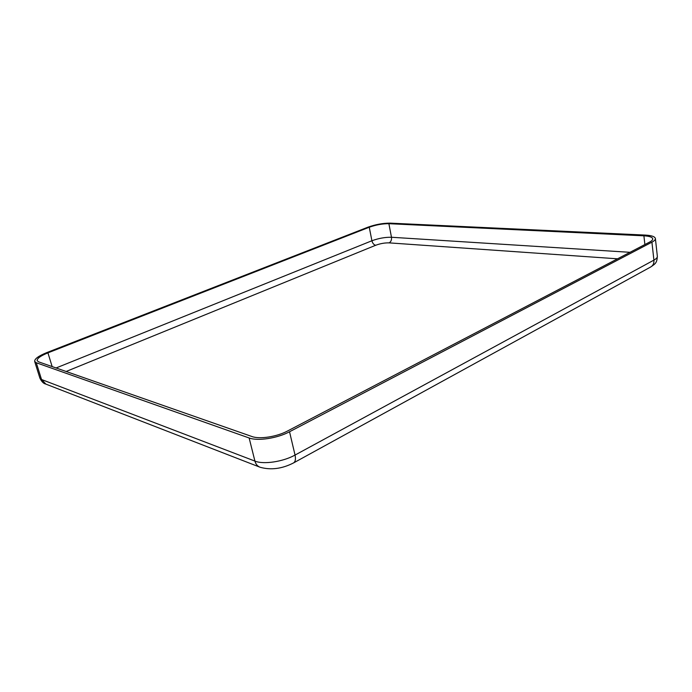 <?xml version="1.0" encoding="UTF-8"?>
<svg xmlns="http://www.w3.org/2000/svg" width="692" height="692" viewBox="0 0 692 692"><rect width="100%" height="100%" fill="white"/><g stroke="black" fill="none" stroke-linecap="round" stroke-linejoin="round"><path stroke-width="1.04" d="M367.98 227.166C375.635 224.45 383.065 223.109 390.262 223.144L645.307 235.09C651.57 235.444 654.926 236.586 655.393 238.524C655.488 239.674 654.338 240.894 651.925 242.174L289.533 431.756C277.431 438.278 257.718 441.288 249.137 437.975L36.287 362.746L34.661 361.414C34.488 358.897 38.579 355.939 46.935 352.539L367.98 227.166M369.251 227.236C375.998 224.839 382.538 223.654 388.887 223.689L643.897 235.816C649.381 236.128 652.331 237.131 652.738 238.827C652.824 239.847 651.803 240.92 649.667 242.053L287.414 431.064C276.783 436.782 259.526 439.42 251.957 436.531L38.588 361.838L37.143 360.662C36.987 358.456 40.577 355.852 47.93 352.859L369.251 227.236L371.915 240.755C378.619 238.308 385.141 237.14 391.473 237.261L388.887 223.689M644.883 244.544L643.897 235.816M66.129 371.483L375.721 245.253C380.306 243.558 384.761 242.771 389.086 242.875C390.98 241.819 391.776 239.942 391.473 237.261L630.005 252.312M389.086 242.875L617.541 258.817M375.721 245.253C373.87 244.856 372.607 243.359 371.915 240.755L56.095 367.971M52.151 366.587L47.93 352.859M655.393 238.524L657.348 256.308C657.452 257.528 656.31 258.799 653.914 260.123L651.925 242.174M657.348 256.308C656.959 262.908 655.488 263.704 650.679 267C653.075 265.616 654.148 263.323 653.914 260.123L295.043 455.059C283.089 461.754 263.514 464.678 254.924 461.097L41.52 379.501L39.877 378.074C41.598 381.577 43.501 383.55 45.577 383.999M259.664 467.083L45.906 384.129L41.52 379.501L36.287 362.746M289.533 431.756L295.043 455.059C295.908 459.177 295.38 461.815 293.451 462.974C281.929 468.847 270.797 470.266 260.062 467.238C257.485 466.252 255.772 464.202 254.924 461.097L249.137 437.975M34.661 361.414L39.877 378.074M650.679 267L293.642 462.87"/></g></svg>
